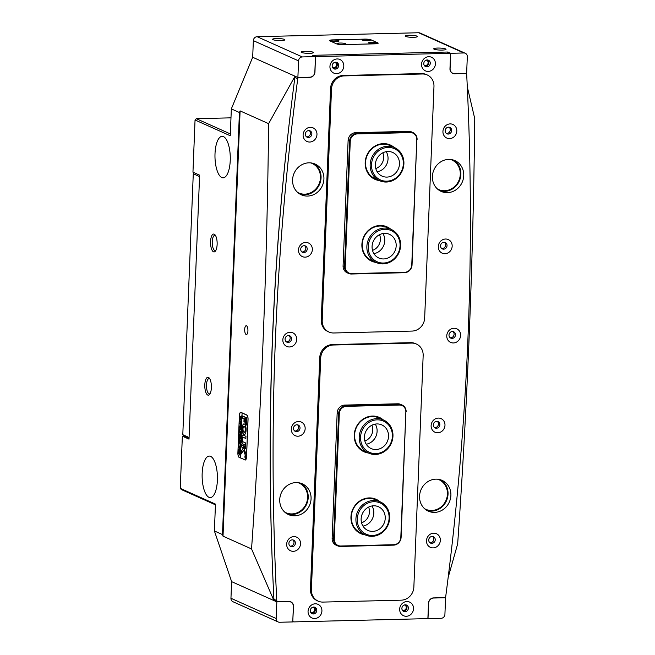 <?xml version="1.0" encoding="UTF-8"?>
<svg xmlns="http://www.w3.org/2000/svg" width="655" height="655" viewBox="0 0 655 655"><rect width="100%" height="100%" fill="white"/><g stroke="black" fill="none" stroke-linecap="round" stroke-linejoin="round"><path stroke-width="0.98" d="M361.56 522.829A11.348 10.39 114.1 0 0 368.601 507.093M364.851 440.971A11.348 10.39 114.1 0 0 371.893 425.242M247.926 330.857A4.413 1.621 -91.4 0 0 246.198 325.723A4.413 1.621 -91.4 0 0 244.692 329.408A4.413 1.621 -91.4 0 0 246.419 334.541A4.413 1.621 -91.4 0 0 247.926 330.857M210.566 241.515A8.949 3.3 88.6 0 1 214.946 234.736A8.949 3.3 88.6 0 1 217.132 244.454A8.949 3.3 88.6 0 1 215.356 251.16A8.949 3.3 88.6 0 1 211.974 250.054A8.949 3.3 88.6 0 1 210.566 241.515M215.479 235.464A7.655 2.817 -91.4 0 0 214.865 235.301A7.655 2.817 -91.4 0 0 212.245 241.695A7.655 2.817 -91.4 0 0 215.241 250.603A7.655 2.817 -91.4 0 0 215.839 250.406M204.81 384.763A8.949 3.3 88.6 0 1 209.199 377.984A8.949 3.3 88.6 0 1 211.377 387.694A8.949 3.3 88.6 0 1 209.6 394.408A8.949 3.3 88.6 0 1 206.219 393.295A8.949 3.3 88.6 0 1 204.81 384.763M209.723 378.713A7.655 2.817 -91.4 0 0 209.109 378.549A7.655 2.817 -91.4 0 0 206.489 384.944A7.655 2.817 -91.4 0 0 209.485 393.851A7.655 2.817 -91.4 0 0 210.091 393.655M230.241 160.475A20.747 7.647 -91.4 0 0 222.119 136.33A20.747 7.647 -91.4 0 0 215.012 153.663A20.747 7.647 -91.4 0 0 223.134 177.816A20.747 7.647 -91.4 0 0 230.241 160.475M217.394 480.23A20.747 7.647 -91.4 0 0 209.272 456.076A20.747 7.647 -91.4 0 0 202.166 473.418A20.747 7.647 -91.4 0 0 210.288 497.571A20.747 7.647 -91.4 0 0 217.394 480.23M284.753 512.128A16.211 14.844 114.1 0 0 285.924 512.718A16.211 14.844 114.1 0 0 291.901 513.913A16.211 14.844 114.1 0 0 307.162 500.829A16.211 14.844 114.1 0 0 299.163 483.128A16.211 14.844 114.1 0 0 297.943 482.645M424.579 508.706A16.211 14.844 114.1 0 0 425.75 509.295A16.211 14.844 114.1 0 0 431.727 510.482A16.211 14.844 114.1 0 0 446.988 497.407A16.211 14.844 114.1 0 0 438.989 479.697A16.211 14.844 114.1 0 0 437.769 479.223M297.599 192.382A16.211 14.844 114.1 0 0 298.77 192.971A16.211 14.844 114.1 0 0 304.747 194.158A16.211 14.844 114.1 0 0 320.008 181.083A16.211 14.844 114.1 0 0 312.009 163.373A16.211 14.844 114.1 0 0 310.789 162.899M437.425 188.951A16.211 14.844 114.1 0 0 438.596 189.549A16.211 14.844 114.1 0 0 444.573 190.736A16.211 14.844 114.1 0 0 459.835 177.652A16.211 14.844 114.1 0 0 451.835 159.951A16.211 14.844 114.1 0 0 450.615 159.468M275.092 600.569L274.011 600.594A2723.555 2493.863 -65.9 0 1 273.937 599.325M276.828 601.871L288.757 601.585A5.191 4.749 -65.9 0 1 290.673 601.961A5.191 4.749 -65.9 0 1 293.375 606.579L292.76 621.931L279.619 622.25A3.889 3.562 -65.9 0 1 276.156 618.5L276.828 601.871L231.624 581.648L274.011 600.594M276.156 618.5L230.953 598.277L231.624 581.648L214.39 530.959L215.47 504.104L180.256 488.352L182.352 436.165L184.35 436.115M214.39 530.959L222.479 534.578L239.427 112.513L231.338 108.894L230.265 135.749L195.051 119.996L192.955 172.183L199.619 175.163L189.017 439.145L182.352 436.165M215.438 504.825L181.41 489.596L180.256 488.352M448.167 577.448L457.665 543.879C467.482 404.798 473.172 263.04 474.744 118.612L467.293 86.853M231.338 108.894L252.683 57.263L295.02 76.201L268.624 123.664C267.052 268.091 261.361 409.842 251.545 548.931L223.019 536.167L222.479 534.578M273.954 600.594L251.545 548.931M272.627 571.332A2723.555 2493.863 -65.9 0 1 291.336 105.594M294.93 77.249A2723.555 2493.863 -65.9 0 1 295.069 76.226M239.427 112.513L240.098 110.9L223.019 536.167M268.624 123.664L240.098 110.9M230.986 117.843L196.303 118.686L230.339 133.915M195.051 119.996L196.303 118.686M244.97 459.99A3.889 1.433 -91.4 0 0 245.216 460.039A3.889 1.433 -91.4 0 0 246.55 456.789L248.048 419.446A3.889 1.433 -91.4 0 0 246.779 414.967L240.974 412.372A3.889 1.433 -91.4 0 0 240.721 412.322A3.889 1.433 -91.4 0 0 239.386 415.573L237.888 452.916A3.889 1.433 -91.4 0 0 239.165 457.395L245.461 459.982M372.507 250.398A11.348 10.39 114.1 0 0 379.54 234.67M375.79 168.54A11.348 10.39 114.1 0 0 382.831 152.811M245.469 458.328A1.49 0.549 -91.4 0 0 245.568 458.344A1.49 0.549 -91.4 0 0 246.083 456.969A1.49 0.549 -91.4 0 0 245.592 455.389A1.49 0.549 -91.4 0 0 245.494 455.364A1.49 0.549 -91.4 0 0 244.978 456.74A1.49 0.549 -91.4 0 0 245.469 458.328M245.592 455.258A1.621 0.598 -91.4 0 0 245.494 455.233A1.621 0.598 -91.4 0 0 244.929 456.732A1.621 0.598 -91.4 0 0 245.469 458.459A1.621 0.598 -91.4 0 0 245.568 458.475A1.621 0.598 -91.4 0 0 246.124 456.985A1.621 0.598 -91.4 0 0 245.592 455.258M241.212 453.931L243.619 450.304L245.15 454.791L245.322 452.335L243.144 445.523L241.572 444.671L241.482 446.972L242.628 447.488L243.013 448.495L241.351 451.025L241.212 453.931M243.906 434.584A5.379 1.981 -91.4 0 0 244.249 434.658A5.379 1.981 -91.4 0 0 246.075 430.515L245.216 430.106A3.046 1.122 88.6 0 1 244.192 432.325A3.046 1.122 88.6 0 1 243.996 432.284A3.046 1.122 88.6 0 1 242.997 429.107L242.137 428.755A5.379 1.981 -91.4 0 0 243.906 434.584M242.276 428.64L242.252 428.747A5.379 1.981 -91.4 0 0 244.028 434.576A5.379 1.981 -91.4 0 0 244.315 434.65M240.229 440.193L240.303 440.987L239.599 440.201L239.124 438.678L239.427 437.565L240.41 437.458L240.393 438.858L239.64 438.056L239.173 438.727L240.107 440.193M239.239 438.678L239.73 437.622M240.319 438.416L239.64 438.056L239.173 438.727M240.033 443.41L239.697 442.207L238.919 444.033L239.648 441.724L239.01 441.912L239.067 440.52L239.272 441.085L240.303 441.077L240.246 442.461L239.665 441.732L239.984 442.813M239.067 443.541L239.697 441.863M240.328 442.109L239.124 441.519M239.091 445.04L238.993 444.491M239.836 445.899L239.992 448.79L239.984 447.611L238.78 447.545L238.838 446.161L240.008 447.152L239.836 445.899M239.73 448.626L240.09 448.094M240.041 447.578L238.87 447.177M239.362 448.839L239.927 450.771L239.239 452.073L238.657 450.165L239.222 448.806M239.362 452.097L238.846 451.074M242.203 413.051L246.722 415.073A3.889 1.433 -91.4 0 1 247.999 419.552L246.509 456.641A3.889 1.433 -91.4 0 1 245.175 459.892A3.889 1.433 -91.4 0 1 244.929 459.843L240.401 457.82L242.088 412.945L240.164 457.714L239.214 457.288A3.889 1.433 -91.4 0 1 237.945 452.81L239.435 415.72A3.889 1.433 -91.4 0 1 240.762 412.47L241.163 412.462M241.965 412.945L241.015 412.519A3.889 1.433 -91.4 0 0 240.762 412.47M239.157 453.211L239.525 454.963L239.157 453.211L238.543 453.407L238.6 452.024L238.805 452.589L239.836 452.58L239.46 454.979M239.272 453.211L238.641 453.047M239.967 433.733L240.532 435.665L239.845 436.967L239.263 435.059L239.828 433.708M239.967 437L239.452 435.976M240.336 433.332L240.614 432.005L240.082 431.76L240.205 432.947L239.812 432.775L239.468 430.548L239.673 431.113L240.704 431.105L240.704 432.734M240.148 431.76L239.525 431.547M239.689 430.212L239.591 429.664M240.762 428.82L240.721 429.803L239.558 427.69L240.328 427.33L239.624 426.208L240.901 425.275L240.884 426.511L239.902 426.536L240.475 427.257L240.876 426.782L240.827 428.067L239.853 428.026L240.762 428.82M240.95 424.162L240.909 425.136L239.746 423.032L240.516 422.663L239.812 421.55L241.089 420.608L241.073 421.853L240.09 421.869L240.663 422.59L241.065 422.115L241.015 423.4L240.041 423.367L240.95 424.162M241.13 419.495L241.097 420.469L239.935 418.365L240.704 417.996L240 416.883L241.277 415.941L241.261 417.186L240.279 417.21L240.852 417.931L241.253 417.448L241.196 418.733L240.229 418.701L241.13 419.495M245.568 424.555L246.427 424.939L246.477 417.571L245.854 417.448L245.568 424.555L246.403 425.029M244.053 418.832L243.938 421.615L244.741 422.131L244.995 417.063L242.661 416.023L242.637 418.193L244.176 418.823L244.061 421.615L244.782 422.09M242.375 438.883A1.949 0.721 88.6 0 1 243.038 437.286A1.949 0.721 88.6 0 1 243.169 437.311L245.83 438.498L245.969 436.377L243.259 435.01A3.758 1.384 -91.4 0 0 243.021 434.961A3.758 1.384 -91.4 0 0 241.72 438.613L242.375 438.883M245.24 429.443L246.1 429.795A5.379 1.981 -91.4 0 0 243.987 423.891A5.379 1.981 -91.4 0 0 242.162 428.034L243.021 428.444A3.046 1.122 88.6 0 1 244.045 426.225A3.046 1.122 88.6 0 1 245.24 429.443L246.083 429.901M245.551 446.612L244.225 446.014L244.192 448.184L245.412 448.732L245.551 446.612M242.989 441.789A1.949 0.721 88.6 0 1 242.35 439.57L241.695 439.259A3.758 1.384 -91.4 0 0 242.89 444.09L245.609 445.146L245.641 442.976L242.989 441.789M245.338 457.378L245.257 455.962L245.92 456.265L245.699 457.608L245.338 457.378M245.895 456.928L245.756 457.608M242.088 412.945L240.41 457.763M241.834 439.186L241.818 439.259A3.758 1.384 -91.4 0 0 243.013 444.09L245.592 445.244M244.356 445.916L244.315 448.184L245.453 448.691M245.355 430.024L245.338 430.098A3.046 1.122 88.6 0 1 244.315 432.316A3.046 1.122 88.6 0 1 244.258 432.316M244.102 426.233A3.046 1.122 88.6 0 1 244.168 426.225A3.046 1.122 88.6 0 1 245.363 429.434M244.045 423.891A5.379 1.981 -91.4 0 0 242.285 428.034L243.005 428.526M243.103 437.286A1.949 0.721 88.6 0 1 243.161 437.278A1.949 0.721 88.6 0 1 243.283 437.311L245.871 438.465M243.079 434.961A3.758 1.384 -91.4 0 0 241.842 438.613L242.358 438.973M242.8 415.925L242.759 418.193L244.176 418.823M241.646 444.704L241.597 446.972L242.751 447.488L243.013 448.495M243.619 450.304L245.224 454.701M243.136 448.495L241.474 451.025L241.294 453.858M245.993 417.35L245.69 424.555M245.822 457.608L245.674 457.084M245.903 456.707L245.707 457.305L245.576 456.617M238.682 453.023L238.707 452.523M239.534 454.406L239.861 453.809L239.534 454.406M239.73 453.473L239.206 453.235L239.411 454.406L239.73 453.473L239.206 453.235M239.787 453.809L239.411 454.406M238.78 450.157L239.484 448.839M239.239 451.508L239.886 449.928L238.862 449.535L239.239 451.508L240 450.697M239.468 449.395L238.985 449.526L239.468 449.395M239.787 449.936L238.862 449.535M239.042 447.152L238.936 446.653M240.139 446.407L239.836 445.998M239.247 441.519L239.165 441.02M240.262 444.188L240.156 443.41M239.353 439.792L240.229 440.528M239.763 438.056L239.296 438.719L239.763 438.056M239.386 435.059L240.09 433.733M239.845 436.402L240.336 436.287L240.491 434.83L239.468 434.429L239.845 436.402L240.606 435.591M240.074 434.29L239.591 434.429L240.074 434.29M240.393 434.83L239.468 434.429M240.663 431.973L240.082 431.76M239.542 431.539L239.566 431.039M240.631 429.181L239.558 427.821M239.681 427.69L240.328 427.33M240.451 427.322L239.615 426.413M239.738 426.208L240.942 425.603M240.819 424.514L239.746 423.155M239.869 423.024L240.516 422.663M240.631 422.663L239.804 421.746M239.927 421.542L241.007 420.936M241.007 419.847L239.935 418.496M240.057 418.365L240.704 417.996M240.819 417.996L239.992 417.088M240.115 416.883L241.31 416.269M294.734 515.829A16.858 15.442 -65.9 0 1 288.511 514.593A16.858 15.442 -65.9 0 1 280.201 496.179A16.858 15.442 -65.9 0 1 296.068 482.571A16.858 15.442 -65.9 0 1 302.282 483.808A16.858 15.442 -65.9 0 1 310.601 502.221A16.858 15.442 -65.9 0 1 294.734 515.829M287.119 513.872A16.858 15.442 114.1 0 0 291.876 514.552A16.858 15.442 114.1 0 0 307.531 501.771A16.858 15.442 114.1 0 0 300.825 483.251M426.888 66.867A3.504 3.209 -65.9 0 1 423.875 62.782A3.504 3.209 -65.9 0 1 428.46 60.219A3.504 3.209 -65.9 0 1 426.888 66.867M424.939 66.204A3.504 3.209 114.1 0 0 427.715 59.998M405.011 611.721A3.504 3.209 -65.9 0 1 401.99 607.635A3.504 3.209 -65.9 0 1 406.575 605.073A3.504 3.209 -65.9 0 1 405.011 611.721M403.054 611.058A3.504 3.209 114.1 0 0 405.83 604.852M448.274 134.062A3.504 3.209 -65.9 0 1 445.261 129.985A3.504 3.209 -65.9 0 1 449.846 127.414A3.504 3.209 -65.9 0 1 448.274 134.062M446.325 133.399A3.504 3.209 114.1 0 0 449.101 127.193M452.114 338.406A3.504 3.209 -65.9 0 1 448.994 335.032A3.504 3.209 -65.9 0 1 453.678 331.757A3.504 3.209 -65.9 0 1 452.114 338.406M450.157 337.743A3.504 3.209 114.1 0 0 452.933 331.536M443.656 249.17A3.504 3.209 -65.9 0 1 440.635 245.093A3.504 3.209 -65.9 0 1 445.22 242.522A3.504 3.209 -65.9 0 1 443.656 249.17M441.699 248.507A3.504 3.209 114.1 0 0 444.475 242.301M431.842 543.347A3.504 3.209 -65.9 0 1 428.82 539.261A3.504 3.209 -65.9 0 1 433.405 536.691A3.504 3.209 -65.9 0 1 431.842 543.347M429.885 542.676A3.504 3.209 114.1 0 0 432.66 536.47M436.459 428.231A3.504 3.209 -65.9 0 1 433.348 424.858A3.504 3.209 -65.9 0 1 438.031 421.583A3.504 3.209 -65.9 0 1 436.459 428.231M434.511 427.568A3.504 3.209 114.1 0 0 437.286 421.361M447.398 192.652A16.858 15.442 -65.9 0 1 441.183 191.416A16.858 15.442 -65.9 0 1 432.865 173.002A16.858 15.442 -65.9 0 1 448.732 159.394A16.858 15.442 -65.9 0 1 454.955 160.631A16.858 15.442 -65.9 0 1 463.273 179.052A16.858 15.442 -65.9 0 1 447.398 192.652M439.792 190.695A16.858 15.442 114.1 0 0 444.548 191.375A16.858 15.442 114.1 0 0 460.203 178.594A16.858 15.442 114.1 0 0 453.489 160.074M307.572 196.074A16.858 15.442 -65.9 0 1 301.357 194.838A16.858 15.442 -65.9 0 1 293.039 176.424A16.858 15.442 -65.9 0 1 308.914 162.825A16.858 15.442 -65.9 0 1 315.129 164.061A16.858 15.442 -65.9 0 1 323.447 182.475A16.858 15.442 -65.9 0 1 307.572 196.074M299.965 194.126A16.858 15.442 114.1 0 0 304.722 194.797A16.858 15.442 114.1 0 0 320.377 182.024A16.858 15.442 114.1 0 0 313.663 163.504M434.56 512.398A16.858 15.442 -65.9 0 1 428.337 511.162A16.858 15.442 -65.9 0 1 420.027 492.748A16.858 15.442 -65.9 0 1 435.894 479.149A16.858 15.442 -65.9 0 1 442.109 480.385A16.858 15.442 -65.9 0 1 450.427 498.799A16.858 15.442 -65.9 0 1 434.56 512.398M426.945 510.45A16.858 15.442 114.1 0 0 431.702 511.121A16.858 15.442 114.1 0 0 447.357 498.349A16.858 15.442 114.1 0 0 440.651 479.828M296.633 431.661A3.504 3.209 -65.9 0 1 293.522 428.288A3.504 3.209 -65.9 0 1 298.205 425.013A3.504 3.209 -65.9 0 1 296.633 431.661M294.685 430.998A3.504 3.209 114.1 0 0 297.46 424.792M292.015 546.769A3.504 3.209 -65.9 0 1 288.994 542.684A3.504 3.209 -65.9 0 1 293.579 540.121A3.504 3.209 -65.9 0 1 292.015 546.769M290.059 546.106A3.504 3.209 114.1 0 0 292.834 539.9M303.83 252.601A3.504 3.209 -65.9 0 1 300.809 248.515A3.504 3.209 -65.9 0 1 305.394 245.952A3.504 3.209 -65.9 0 1 303.83 252.601M301.873 251.938A3.504 3.209 114.1 0 0 304.649 245.731M288.175 342.426A3.504 3.209 -65.9 0 1 285.064 339.053A3.504 3.209 -65.9 0 1 289.747 335.778A3.504 3.209 -65.9 0 1 288.175 342.426M286.227 341.763A3.504 3.209 114.1 0 0 289.002 335.556M308.448 137.493A3.504 3.209 -65.9 0 1 305.435 133.407A3.504 3.209 -65.9 0 1 310.02 130.836A3.504 3.209 -65.9 0 1 308.448 137.493M306.499 136.821A3.504 3.209 114.1 0 0 309.275 130.615M313.401 613.964A3.504 3.209 -65.9 0 1 310.38 609.887A3.504 3.209 -65.9 0 1 314.965 607.316A3.504 3.209 -65.9 0 1 313.401 613.964M311.444 613.301A3.504 3.209 114.1 0 0 314.22 607.095M335.278 69.111A3.504 3.209 -65.9 0 1 332.265 65.033A3.504 3.209 -65.9 0 1 336.85 62.462A3.504 3.209 -65.9 0 1 335.278 69.111M333.329 68.447A3.504 3.209 114.1 0 0 336.105 62.241M428.779 56.707A7.459 6.828 114.1 0 0 421.55 64.231A7.459 6.828 114.1 0 0 428.182 71.42A7.459 6.828 114.1 0 0 435.411 63.895A7.459 6.828 114.1 0 0 428.779 56.707M406.894 601.56A7.459 6.828 114.1 0 0 399.665 609.084A7.459 6.828 114.1 0 0 406.305 616.273A7.459 6.828 114.1 0 0 413.526 608.749A7.459 6.828 114.1 0 0 406.894 601.56M450.165 123.901A7.459 6.828 114.1 0 0 442.936 131.426A7.459 6.828 114.1 0 0 449.567 138.614A7.459 6.828 114.1 0 0 456.797 131.09A7.459 6.828 114.1 0 0 450.165 123.901M460.629 335.434A7.459 6.828 114.1 0 0 453.997 328.253A7.459 6.828 114.1 0 0 446.767 335.778A7.459 6.828 114.1 0 0 453.407 342.958A7.459 6.828 114.1 0 0 460.629 335.434M445.539 239.018A7.459 6.828 114.1 0 0 438.31 246.542A7.459 6.828 114.1 0 0 444.95 253.722A7.459 6.828 114.1 0 0 452.171 246.198A7.459 6.828 114.1 0 0 445.539 239.018M433.725 533.186A7.459 6.828 114.1 0 0 426.495 540.711A7.459 6.828 114.1 0 0 433.135 547.891A7.459 6.828 114.1 0 0 440.357 540.367A7.459 6.828 114.1 0 0 433.725 533.186M444.982 425.259A7.459 6.828 114.1 0 0 438.342 418.078A7.459 6.828 114.1 0 0 431.121 425.603A7.459 6.828 114.1 0 0 437.753 432.783A7.459 6.828 114.1 0 0 444.982 425.259M305.156 428.689A7.459 6.828 114.1 0 0 298.524 421.501A7.459 6.828 114.1 0 0 291.295 429.025A7.459 6.828 114.1 0 0 297.927 436.214A7.459 6.828 114.1 0 0 305.156 428.689M293.898 536.609A7.459 6.828 114.1 0 0 286.669 544.133A7.459 6.828 114.1 0 0 293.309 551.322A7.459 6.828 114.1 0 0 300.53 543.797A7.459 6.828 114.1 0 0 293.898 536.609M305.713 242.44A7.459 6.828 114.1 0 0 298.483 249.964A7.459 6.828 114.1 0 0 305.124 257.153A7.459 6.828 114.1 0 0 312.345 249.629A7.459 6.828 114.1 0 0 305.713 242.44M296.699 339.454A7.459 6.828 114.1 0 0 290.067 332.265A7.459 6.828 114.1 0 0 282.837 339.789A7.459 6.828 114.1 0 0 289.469 346.978A7.459 6.828 114.1 0 0 296.699 339.454M310.339 127.332A7.459 6.828 114.1 0 0 303.109 134.856A7.459 6.828 114.1 0 0 309.741 142.037A7.459 6.828 114.1 0 0 316.971 134.512A7.459 6.828 114.1 0 0 310.339 127.332M315.284 603.804A7.459 6.828 114.1 0 0 308.055 611.328A7.459 6.828 114.1 0 0 314.695 618.517A7.459 6.828 114.1 0 0 321.916 610.992A7.459 6.828 114.1 0 0 315.284 603.804M337.169 58.95A7.459 6.828 114.1 0 0 329.94 66.474A7.459 6.828 114.1 0 0 336.572 73.663A7.459 6.828 114.1 0 0 343.801 66.139A7.459 6.828 114.1 0 0 337.169 58.95M295.585 76.455A1.294 1.187 114.1 0 0 294.873 77.495A2749.493 2517.607 -65.9 0 0 273.921 599.317A1.294 1.187 114.1 0 0 274.592 600.348L277.45 601.626A1.294 1.187 -65.9 0 1 276.77 600.594A2749.493 2517.607 -65.9 0 1 297.73 78.772A1.294 1.187 -65.9 0 1 298.975 77.585L298.705 77.462M313.696 55.307L446.767 52.048L449.625 53.325L316.553 56.584L313.696 55.307A1.04 0.95 114.1 0 0 313.082 55.544M449.625 53.325A1.04 0.95 -65.9 0 1 450.01 53.399L447.152 52.122A1.04 0.95 114.1 0 0 446.767 52.048M465.271 73.385L454.586 73.769A5.191 4.749 -65.9 0 1 452.671 73.393A5.191 4.749 -65.9 0 1 449.969 68.775L450.55 54.324A1.04 0.95 -65.9 0 0 450.01 53.399M315.423 57.574L314.965 72.083A5.191 4.749 -65.9 0 1 309.938 77.315L298.975 77.585M277.45 601.626A1.294 1.187 -65.9 0 0 277.925 601.724L288.888 601.454A5.191 4.749 -65.9 0 1 290.795 601.83A5.191 4.749 -65.9 0 1 293.497 606.448L292.801 620.85M292.924 620.899A1.04 0.95 -65.9 0 0 293.841 621.898L426.921 618.639A1.04 0.95 -65.9 0 0 427.928 617.591L428.501 603.14A5.191 4.749 -65.9 0 1 433.528 597.909L444.491 597.638A1.294 1.187 -65.9 0 0 445.736 596.451A2749.493 2517.607 -65.9 0 0 466.696 74.629A1.294 1.187 -65.9 0 0 466.024 73.597L465.525 73.376M465.541 73.507A1.294 1.187 -65.9 0 1 466.024 73.597M315.546 57.632A1.04 0.95 -65.9 0 1 316.553 56.584M328.966 332.036L328.016 331.61A12.969 11.872 -65.9 0 1 321.261 320.066L330.562 88.564A12.969 11.872 -65.9 0 1 343.122 75.481L421.476 73.565A12.969 11.872 -65.9 0 1 426.258 74.514L427.207 74.94A12.969 11.872 -65.9 0 1 433.97 86.485L424.669 317.978A12.969 11.872 -65.9 0 1 412.101 331.07L333.755 332.986A12.969 11.872 -65.9 0 1 328.966 332.036A12.969 11.872 -65.9 0 1 322.211 320.491L331.512 88.99A12.969 11.872 -65.9 0 1 344.08 75.906L422.426 73.99A12.969 11.872 -65.9 0 1 427.207 74.94M405.592 36.434A6.157 0.991 -177.7 0 1 405.158 36.05A6.157 0.991 -177.7 0 1 410.186 35.28A6.157 0.991 -177.7 0 1 417.038 36.156A6.157 0.991 -177.7 0 1 417.472 36.549A6.157 0.991 -177.7 0 1 412.445 37.319A6.157 0.991 -177.7 0 1 405.592 36.434M434.142 49.215A6.157 0.991 -177.7 0 1 433.708 48.822A6.157 0.991 -177.7 0 1 438.735 48.052A6.157 0.991 -177.7 0 1 445.588 48.928A6.157 0.991 -177.7 0 1 446.022 49.322A6.157 0.991 -177.7 0 1 440.995 50.091A6.157 0.991 -177.7 0 1 434.142 49.215M272.996 39.685A6.157 0.991 -177.7 0 1 272.57 39.3A6.157 0.991 -177.7 0 1 277.589 38.53A6.157 0.991 -177.7 0 1 284.45 39.406A6.157 0.991 -177.7 0 1 284.876 39.791A6.157 0.991 -177.7 0 1 279.857 40.569A6.157 0.991 -177.7 0 1 272.996 39.685M301.546 52.457A6.157 0.991 -177.7 0 1 301.12 52.072A6.157 0.991 -177.7 0 1 306.139 51.303A6.157 0.991 -177.7 0 1 313 52.179A6.157 0.991 -177.7 0 1 313.426 52.564A6.157 0.991 -177.7 0 1 308.407 53.342A6.157 0.991 -177.7 0 1 301.546 52.457M334.599 62.381A2.726 2.497 -65.9 0 1 333.911 67.719A2.726 2.497 -65.9 0 1 332.429 67.228M426.208 60.137A2.726 2.497 -65.9 0 1 425.521 65.475A2.726 2.497 -65.9 0 1 424.039 64.984M454.709 73.647A5.191 4.749 -65.9 0 1 452.793 73.262A5.191 4.749 -65.9 0 1 450.091 68.644L450.706 53.301L463.846 52.973A3.889 3.562 -65.9 0 1 467.31 56.723L466.638 73.352L454.709 73.647M465.279 53.26L420.076 33.037A3.889 3.562 114.1 0 0 418.643 32.75L257.12 36.705A3.889 3.562 114.1 0 0 253.354 40.635L252.683 57.263L297.886 77.486L298.557 60.858A3.889 3.562 -65.9 0 1 302.323 56.936L315.464 56.608L314.85 71.96A5.191 4.749 -65.9 0 1 309.823 77.192L297.886 77.486M364.327 39.112A5.191 0.835 -177.7 0 1 371.058 39.84L377.812 42.87A5.191 0.835 -177.7 0 1 378.172 43.197A5.191 0.835 -177.7 0 1 374.897 43.836L343.31 44.614A5.191 0.835 -177.7 0 1 336.588 43.877L329.833 40.856A5.191 0.835 -177.7 0 1 329.473 40.528A5.191 0.835 -177.7 0 1 332.748 39.881L364.327 39.136M315.464 56.608L312.607 55.331L447.856 52.023L450.706 53.301M447.84 52.433L447.856 52.023M362.248 40.086A4.217 0.68 2.3 0 0 366.595 40.675A4.217 0.68 2.3 0 0 370.312 40.266A4.217 0.68 2.3 0 0 370.075 39.889A4.217 0.68 2.3 0 0 365.048 39.292A4.217 0.68 2.3 0 0 362.002 39.93A4.217 0.68 2.3 0 0 362.248 40.086M368.904 43.066A4.217 0.68 2.3 0 0 373.26 43.656A4.217 0.68 2.3 0 0 376.977 43.246A4.217 0.68 2.3 0 0 376.74 42.87A4.217 0.68 2.3 0 0 371.712 42.272A4.217 0.68 2.3 0 0 368.667 42.911A4.217 0.68 2.3 0 0 368.904 43.066M337.562 43.828A4.217 0.68 2.3 0 0 341.918 44.425A4.217 0.68 2.3 0 0 345.635 44.016A4.217 0.68 2.3 0 0 345.398 43.639A4.217 0.68 2.3 0 0 340.371 43.034A4.217 0.68 2.3 0 0 337.325 43.68A4.217 0.68 2.3 0 0 337.562 43.828M330.906 40.847A4.217 0.68 2.3 0 0 335.254 41.445A4.217 0.68 2.3 0 0 338.971 41.036A4.217 0.68 2.3 0 0 338.741 40.659A4.217 0.68 2.3 0 0 333.714 40.053A4.217 0.68 2.3 0 0 330.66 40.7A4.217 0.68 2.3 0 0 330.906 40.847M343.384 44.605L374.726 43.819A5.191 0.835 -177.7 0 0 378.009 43.173A5.191 0.835 -177.7 0 0 377.648 42.845L370.984 39.865A5.191 0.835 -177.7 0 0 364.262 39.136L332.92 39.906A5.191 0.835 -177.7 0 0 329.637 40.544L329.629 40.749M329.997 40.872L336.662 43.91M343.384 44.589A5.191 0.835 -177.7 0 1 336.662 43.852M384.853 181.116A17.12 15.679 -65.9 0 1 371.696 162.686A17.12 15.679 -65.9 0 1 389.971 147.49A17.12 15.679 -65.9 0 1 403.136 165.92A17.12 15.679 -65.9 0 1 384.853 181.116M370.362 162.424A18.16 16.629 -65.9 0 1 389.75 146.302A18.16 16.629 -65.9 0 1 394.449 147.555A18.16 16.629 -65.9 0 1 403.701 165.846A18.16 16.629 -65.9 0 1 384.321 181.959A18.16 16.629 -65.9 0 1 379.622 180.706A18.16 16.629 -65.9 0 1 370.362 162.424M375.503 163.079A12.969 11.872 114.1 0 0 382.119 176.138A12.969 11.872 114.1 0 0 399.321 165.527A12.969 11.872 114.1 0 0 392.713 152.468A12.969 11.872 114.1 0 0 375.503 163.079M377.198 171.815A12.969 11.872 114.1 0 0 387.899 160.418A12.969 11.872 114.1 0 0 386.204 151.682M386.802 262.581A17.12 15.679 -65.9 0 1 368.429 250.079A17.12 15.679 -65.9 0 1 381.447 229.733A17.12 15.679 -65.9 0 1 399.828 242.235A17.12 15.679 -65.9 0 1 386.802 262.581M367.095 250.153A18.16 16.629 -65.9 0 1 380.907 228.57A18.16 16.629 -65.9 0 1 391.158 229.414A18.16 16.629 -65.9 0 1 400.393 241.826A18.16 16.629 -65.9 0 1 386.581 263.408A18.16 16.629 -65.9 0 1 376.33 262.565A18.16 16.629 -65.9 0 1 367.095 250.153M372.236 249.129A12.969 11.872 114.1 0 0 378.827 257.996A12.969 11.872 114.1 0 0 391.354 255.876A12.969 11.872 114.1 0 0 396.021 243.185A12.969 11.872 114.1 0 0 389.422 234.318A12.969 11.872 114.1 0 0 376.895 236.439A12.969 11.872 114.1 0 0 372.236 249.129M373.915 253.665A12.969 11.872 114.1 0 0 384.6 238.076A12.969 11.872 114.1 0 0 382.921 233.54M392.181 438.432A17.12 15.679 -65.9 0 1 373.833 453.53A17.12 15.679 -65.9 0 1 360.766 435.026A17.12 15.679 -65.9 0 1 379.114 419.929A17.12 15.679 -65.9 0 1 392.181 438.432M373.293 454.382A18.16 16.629 -65.9 0 1 368.675 453.137A18.16 16.629 -65.9 0 1 359.431 434.756A18.16 16.629 -65.9 0 1 378.893 418.741A18.16 16.629 -65.9 0 1 383.511 419.986A18.16 16.629 -65.9 0 1 392.746 438.359A18.16 16.629 -65.9 0 1 373.293 454.382M374.472 449.461A12.969 11.872 114.1 0 0 387.956 439.833A12.969 11.872 114.1 0 0 381.767 424.89A12.969 11.872 114.1 0 0 378.475 423.998A12.969 11.872 114.1 0 0 364.982 433.626A12.969 11.872 114.1 0 0 371.172 448.569A12.969 11.872 114.1 0 0 374.472 449.461M366.26 444.237A12.969 11.872 114.1 0 0 375.266 424.113M364.057 505.414A17.12 15.679 -65.9 0 1 386.237 508.018A17.12 15.679 -65.9 0 1 382.315 531.762A17.12 15.679 -65.9 0 1 360.135 529.15A17.12 15.679 -65.9 0 1 364.057 505.414M386.647 507.207A18.16 16.629 -65.9 0 1 382.487 532.384A18.16 16.629 -65.9 0 1 365.392 534.988A18.16 16.629 -65.9 0 1 358.965 529.625A18.16 16.629 -65.9 0 1 363.124 504.44A18.16 16.629 -65.9 0 1 380.219 501.845A18.16 16.629 -65.9 0 1 386.647 507.207M383.069 510.581A12.969 11.872 114.1 0 0 378.484 506.749A12.969 11.872 114.1 0 0 364.016 510.925A12.969 11.872 114.1 0 0 363.296 526.587A12.969 11.872 114.1 0 0 367.889 530.427A12.969 11.872 114.1 0 0 382.356 526.243A12.969 11.872 114.1 0 0 383.069 510.581M362.976 526.096A12.969 11.872 114.1 0 0 371.974 505.971M394.163 147.432A18.807 17.218 114.1 0 0 383.404 143.625A18.807 17.218 114.1 0 0 365.277 161.228A18.807 17.218 114.1 0 0 379.335 180.575M394.449 147.555L389.831 145.492A18.16 16.629 114.1 0 0 383.134 144.166A18.16 16.629 114.1 0 0 366.047 158.813A18.16 16.629 114.1 0 0 375.004 178.643L379.622 180.706M390.871 229.291A18.807 17.218 114.1 0 0 380.113 225.484A18.807 17.218 114.1 0 0 361.994 243.079A18.807 17.218 114.1 0 0 376.044 262.434M391.158 229.414L386.548 227.351A18.16 16.629 114.1 0 0 379.851 226.016A18.16 16.629 114.1 0 0 362.755 240.663A18.16 16.629 114.1 0 0 371.712 260.494L376.33 262.565M345.226 266.585L350.261 141.243A7.262 6.648 -65.9 0 1 357.294 133.915L410.333 132.621A7.262 6.648 -65.9 0 1 416.801 139.613L411.766 264.956A7.262 6.648 -65.9 0 1 404.724 272.284L351.686 273.585A7.262 6.648 -65.9 0 1 345.226 266.585L344.555 266.511L349.59 141.177L350.261 141.243M357.294 133.915L357.131 133.325A7.778 7.123 114.1 0 0 349.59 141.177L348.116 140.514A7.778 7.123 114.1 0 1 355.657 132.662L408.687 131.36L410.333 132.621M348.116 140.514L343.081 265.856L344.555 266.511A7.778 7.123 114.1 0 0 348.607 273.438A7.778 7.123 114.1 0 0 351.481 274.011L351.686 273.585M404.724 272.284L404.512 272.709L351.481 274.011M404.512 272.709A7.778 7.123 114.1 0 0 412.052 264.857L411.766 264.956M416.801 139.613L412.052 264.857M417.088 139.515A7.778 7.123 114.1 0 0 413.035 132.597A7.778 7.123 114.1 0 0 410.169 132.023L357.131 133.325L355.657 132.662M343.081 265.856A7.778 7.123 114.1 0 0 347.134 272.783L348.607 273.438M413.035 132.597L411.561 131.933A7.778 7.123 114.1 0 0 408.687 131.36M404.323 604.991A2.726 2.497 -65.9 0 1 403.636 610.329A2.726 2.497 -65.9 0 1 402.154 609.838M312.713 607.234A2.726 2.497 -65.9 0 1 312.026 612.572A2.726 2.497 -65.9 0 1 310.544 612.081M445.032 597.491L445.58 597.737L444.917 614.365A3.889 3.562 -65.9 0 1 441.142 618.295L428.002 618.615L428.624 603.263A5.191 4.749 -65.9 0 1 433.651 598.031L445.58 597.737M428.002 618.615L427.527 618.402M230.953 598.277A3.889 3.562 114.1 0 0 232.983 601.74L278.187 621.963M383.224 419.855A18.807 17.218 114.1 0 0 372.458 416.056A18.807 17.218 114.1 0 0 354.339 433.651A18.807 17.218 114.1 0 0 368.388 453.006M383.511 419.986L378.893 417.923A18.16 16.629 114.1 0 0 372.196 416.588A18.16 16.629 114.1 0 0 355.108 431.236A18.16 16.629 114.1 0 0 364.057 451.066L368.675 453.137M379.933 501.714A18.807 17.218 114.1 0 0 369.174 497.915A18.807 17.218 114.1 0 0 351.055 515.51A18.807 17.218 114.1 0 0 365.105 534.865M380.219 501.845L375.602 499.773A18.16 16.629 114.1 0 0 368.904 498.447A18.16 16.629 114.1 0 0 351.817 513.094A18.16 16.629 114.1 0 0 360.774 532.924L365.392 534.988M334.287 539.016L339.315 413.673A7.262 6.648 -65.9 0 1 346.356 406.346L399.394 405.044A7.262 6.648 -65.9 0 1 405.854 412.044L400.819 537.387A7.262 6.648 -65.9 0 1 393.786 544.714L340.747 546.008A7.262 6.648 -65.9 0 1 334.287 539.016L333.608 538.942L338.643 413.6L339.315 413.673M346.356 406.346L346.184 405.748A7.778 7.123 114.1 0 0 338.643 413.6L337.169 412.937A7.778 7.123 114.1 0 1 344.71 405.085L397.749 403.791L399.394 405.044M337.169 412.937L332.134 538.279L333.608 538.942A7.778 7.123 114.1 0 0 337.669 545.869A7.778 7.123 114.1 0 0 340.534 546.442L340.747 546.008M393.786 544.714L393.573 545.14L340.534 546.442M393.573 545.14A7.778 7.123 114.1 0 0 401.114 537.288L400.819 537.387M405.854 412.044L401.114 537.288M406.149 411.946A7.778 7.123 114.1 0 0 402.096 405.019A7.778 7.123 114.1 0 0 399.223 404.446L346.184 405.748L344.71 405.085M332.134 538.279A7.778 7.123 114.1 0 0 336.187 545.206L337.669 545.869M402.096 405.019L400.614 404.356A7.778 7.123 114.1 0 0 397.749 403.791M311.403 589.59A12.969 11.872 114.1 0 0 318.158 601.134A12.969 11.872 114.1 0 0 322.948 602.084L401.294 600.168A12.969 11.872 114.1 0 0 413.862 587.085L423.163 355.583A12.969 11.872 114.1 0 0 416.4 344.039A12.969 11.872 114.1 0 0 411.618 343.089L333.272 345.013A12.969 11.872 114.1 0 0 320.704 358.097L311.403 589.59L310.454 589.164A12.969 11.872 114.1 0 0 317.208 600.709L318.158 601.134M416.4 344.039L415.45 343.613A12.969 11.872 114.1 0 0 410.669 342.663L332.314 344.587A12.969 11.872 114.1 0 0 319.746 357.671L310.454 589.164M189.049 438.22L183.949 435.935L182.794 434.691L193.274 173.772L194.248 172.764M199.562 176.588L193.274 173.772M182.794 434.691L189.082 437.499M297.73 78.772L294.873 77.495M273.921 599.317L276.77 600.594M422.426 73.99L421.476 73.565M343.122 75.481L344.08 75.906M330.562 88.564L331.512 88.99M321.261 320.066L322.211 320.491M253.354 40.635L298.557 60.858M463.846 52.973L418.643 32.75M257.12 36.705L302.323 56.936M320.704 358.097L319.746 357.671M333.272 345.013L332.314 344.587M411.618 343.089L410.669 342.663M245.175 459.892L245.609 459.884M293.465 621.824L292.777 621.521M451.639 72.746L452.793 73.262M289.625 601.495L290.673 601.961"/></g></svg>
